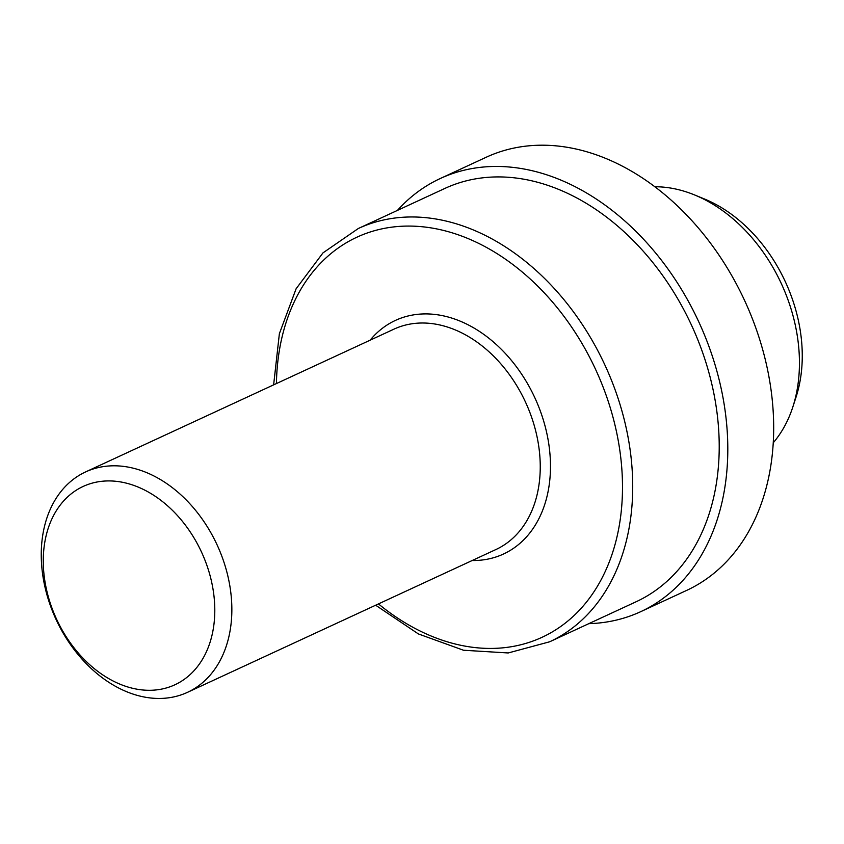 <?xml version="1.0" encoding="UTF-8"?>
<svg xmlns="http://www.w3.org/2000/svg" width="844" height="844" viewBox="0 0 844 844"><rect width="100%" height="100%" fill="white"/><g stroke="black" fill="none" stroke-linecap="round" stroke-linejoin="round"><path stroke-width="1.27" d="M54.818 615.244A109.266 79.864 -114.8 0 0 172.06 686.003A109.266 79.864 -114.8 0 0 203.246 555.974A109.266 79.864 -114.8 0 0 86.004 485.216A109.266 79.864 -114.8 0 0 54.818 615.244M54.09 615.054A121.409 88.736 -114.8 0 0 187.568 692.302A121.409 88.736 -114.8 0 0 219.018 549.201A121.409 88.736 -114.8 0 0 85.539 471.954A121.409 88.736 -114.8 0 0 54.09 615.054M358.299 228.513A227.711 166.426 -114.8 0 1 608.64 373.396A227.711 166.426 -114.8 0 1 549.655 641.788L636.154 601.74A227.711 166.426 -114.8 0 0 695.139 333.338A227.711 166.426 -114.8 0 0 444.799 188.465L358.299 228.513L322.978 252.883L296.117 288.753L279.375 333.686L273.635 384.864M588.806 623.663A238.641 174.413 -114.8 0 0 640.754 611.657L686.636 590.41A238.641 174.413 -114.8 0 0 748.449 309.136A238.641 174.413 -114.8 0 0 486.091 157.3L440.209 178.548A238.641 174.413 -114.8 0 0 397.45 210.388M640.754 611.657A238.641 174.413 -114.8 0 0 702.567 330.373A238.641 174.413 -114.8 0 0 440.209 178.548M773.294 442.731A148.776 108.728 -114.8 0 0 792.78 407.146A148.776 108.728 -114.8 0 0 783.696 288.922A148.776 108.728 -114.8 0 0 694.517 194.922A148.776 108.728 -114.8 0 0 654.775 186.756M792.78 407.146L796.04 397.134A138.954 101.554 -114.8 0 0 787.558 286.717A138.954 101.554 -114.8 0 0 704.265 198.91L694.517 194.922M187.568 692.302L495.966 549.507A121.409 88.736 -114.8 0 0 527.416 406.407A121.409 88.736 -114.8 0 0 393.937 329.16L85.539 471.954M472.165 560.521A128.699 94.064 -114.8 0 0 536.879 402.335A128.699 94.064 -114.8 0 0 370.136 340.174M378.46 603.914A220.432 161.098 -114.8 0 0 577.95 611.731A220.432 161.098 -114.8 0 0 599.177 377.458A220.432 161.098 -114.8 0 0 406.08 226.097A220.432 161.098 -114.8 0 0 276.431 383.566M549.655 641.788L508.215 652.961L463.504 650.239L418.392 633.939L375.654 605.211"/></g></svg>
